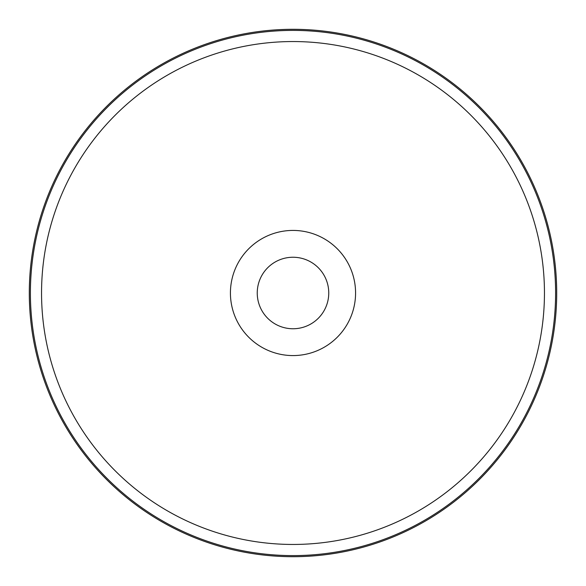 <?xml version="1.0" encoding="UTF-8"?>
<svg xmlns="http://www.w3.org/2000/svg" width="586" height="586" viewBox="0 0 586 586"><rect width="100%" height="100%" fill="white"/><g stroke="black" fill="none" stroke-linecap="round" stroke-linejoin="round"><path stroke-width="0.88" d="M293 29.3A263.7 263.7 0 0 1 521.372 424.85A263.7 263.7 0 0 1 64.628 424.85A263.7 263.7 0 0 1 293 29.3A263.7 263.7 0 0 1 521.372 424.85A263.7 263.7 0 0 1 64.628 424.85A263.7 263.7 0 0 1 293 29.3M293 257.247A35.753 35.753 0 0 1 323.963 310.88A35.753 35.753 0 0 1 262.037 310.88A35.753 35.753 0 0 1 293 257.247M293 230.43A62.57 62.57 0 0 1 347.19 324.285A62.57 62.57 0 0 1 238.81 324.285A62.57 62.57 0 0 1 293 230.43M293 41.547A251.453 251.453 0 0 1 510.765 418.726A251.453 251.453 0 0 1 75.235 418.726A251.453 251.453 0 0 1 293 41.547M293 30.399A262.601 262.601 0 0 1 520.419 424.301A262.601 262.601 0 0 1 65.581 424.301A262.601 262.601 0 0 1 293 30.399"/></g></svg>
